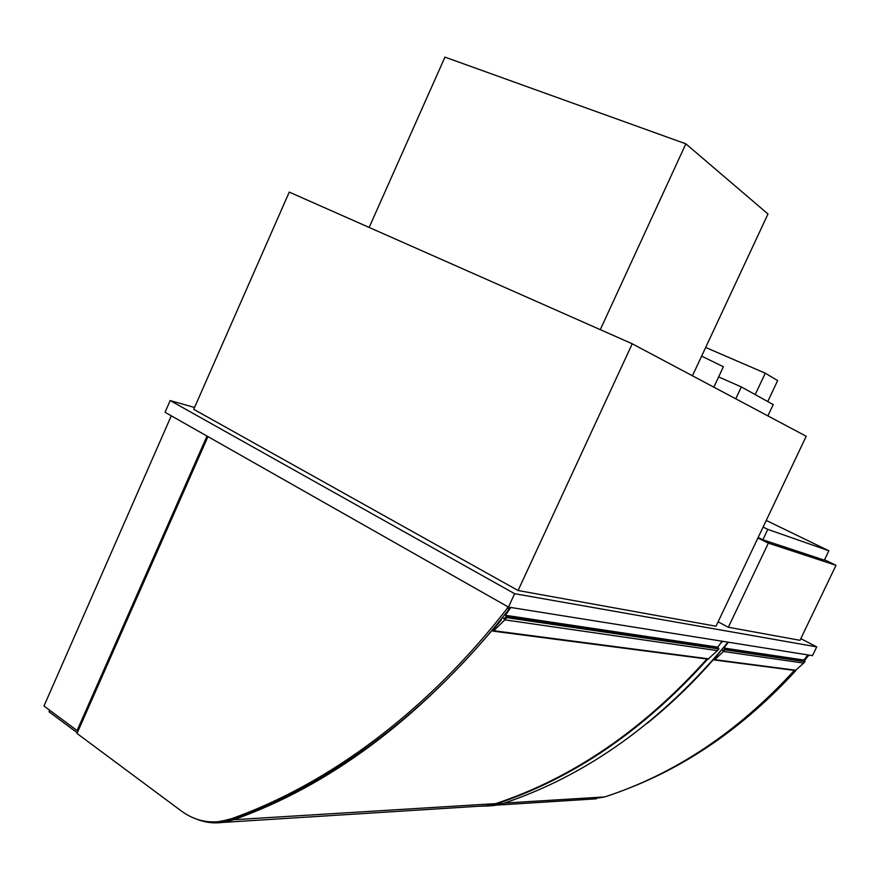 <?xml version="1.0" encoding="UTF-8"?>
<svg xmlns="http://www.w3.org/2000/svg" width="880" height="880" viewBox="0 0 880 880"><rect width="100%" height="100%" fill="white"/><g stroke="black" fill="none" stroke-linecap="round" stroke-linejoin="round"><path stroke-width="1.32" d="M757.911 537.988L768.35 543.114L728.332 627.253L800.008 640.31L836 565.334L824.56 559.757M768.35 543.114L836 565.334M728.332 627.253L718.091 621.83M800.811 638.627L816.706 646.888L514.635 593.703L170.181 400.565L194.546 407.495M193.743 409.321L518.078 590.524L716.001 626.23L806.212 436.26L632.236 343.783L289.256 192.104L193.743 409.321M514.635 593.703L508.442 607.09L165.055 412.28L170.181 400.565M816.706 646.888L812.482 655.655L508.442 607.09M518.078 590.524L632.236 343.783M171.281 415.811L44 706.002L77.099 730.554L78.265 730.576M206.998 436.073L77.099 730.554M49.687 710.226L49.005 711.788L77.286 732.787M706.937 659.01C643.489 729.608 573.1 777.81 495.781 803.616L486.409 805.772L480.337 806.146M196.427 819.071C204.853 822.47 213.587 823.592 222.618 822.426L233.728 819.72C329.241 785.851 417.747 719.895 499.257 621.885L499.675 621.94M507.694 606.672L507.177 608.421L509.355 608.762L509.861 607.321M207.955 436.612L77 733.447L181.445 811.074C193.226 819.687 206.118 823.163 220.132 821.513L231.33 818.774C327.668 784.586 426.811 712.019 507.177 608.421M509.355 608.762C429.143 712.096 330.165 784.498 233.97 818.62L217.877 821.755M807.84 654.918L807.532 655.82M804.43 660.781L808.786 655.072M807.807 654.907L803.484 660.638M794.86 670.472C766.678 701.613 735.966 727.969 702.724 749.562M622.094 790.812C686.257 767.019 744.216 726.891 795.982 670.417M505.098 614.185L505.384 615.274L717.783 647.13L722.095 641.223M505.384 615.274L510.829 607.475M501.006 619.322L501.446 619.795L492.437 630.718L493.328 631.18L504.856 619.861L717.42 650.617L708.026 659.153M506.396 616.407L718.531 647.988L718.883 648.934L717.42 650.617M504.856 619.861L506.693 617.628L506.286 616.396L503.932 618.871L502.557 617.375M713.24 646.448L714.131 647.339M504.372 615.098L505.384 615.252M600.292 329.648L685.861 143.836L767.987 214.005L692.45 375.782M369.16 227.436L444.95 57.123L685.861 143.836M701.624 356.125L723.404 366.74M758.142 537.482L762.839 539.792L824.362 560.153L828.861 550.759L766.238 520.443M762.839 539.792L767.789 529.375L828.861 550.759M763.081 527.087L767.789 529.375M478.203 806.289L487.19 805.992L496.463 803.869C573.837 778.052 644.237 729.795 707.663 659.109M727.991 642.158C661.903 721.721 586.982 775.489 503.239 803.451L494.01 805.563L488.026 805.948M717.299 647.801L717.948 647.031M721.721 642.422L722.623 641.3M647.086 723.426C672.716 702.746 696.729 679.272 719.147 653.004M794.343 670.406C738.012 731.907 674.817 774.081 604.736 796.928L590.7 799.183M803.99 660.055L724.009 648.054L728.288 642.213M723.778 647.306L724.009 648.054L723.261 647.933M720.577 651.145L713.779 659.637L714.505 660L725.098 649.847L724.757 648.912L722.887 650.76L721.809 649.682M799.909 659.439L800.712 660.22M724.845 648.934L804.661 660.814L804.98 661.639L803.682 663.102L795.322 670.527M803.682 663.102L723.646 651.519M735.757 398.805L741.345 386.914L773.223 404.591L767.888 415.888M718.63 376.915L741.345 386.914M767.756 401.555L777.645 380.589L765.281 373.197L755.194 394.603L767.756 401.555M705.672 347.468L765.281 373.197M233.728 819.72L495.781 803.616M231.33 818.774L233.97 818.62M807.51 655.875L808.445 656.018M494.241 630.784L708.95 658.889M506.693 617.628L718.883 648.934M496.463 803.869L503.239 803.451M604.736 796.928L504.295 803.099M796.147 670.296L715.242 659.703M804.98 661.639L725.098 649.847M222.618 822.426L486.409 805.772M220.132 821.513L222.783 821.337M493.328 631.18L708.202 659.175M713.845 387.156L723.415 366.707M487.19 805.992L494.01 805.563M596.233 798.831L496.914 805.101M795.476 670.549L714.505 660"/></g></svg>
